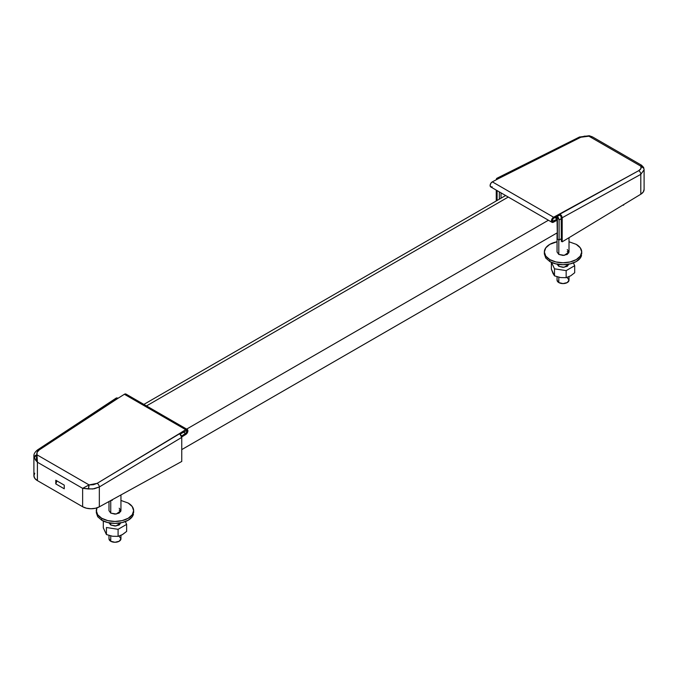 <?xml version="1.0" encoding="UTF-8"?>
<svg xmlns="http://www.w3.org/2000/svg" width="678" height="678" viewBox="0 0 678 678"><rect width="100%" height="100%" fill="white"/><g stroke="black" fill="none" stroke-linecap="round" stroke-linejoin="round"><path stroke-width="1.02" d="M111.65 500.059L112.065 500.534L111.438 500.178L112.065 500.534L112.472 499.601L112.065 500.534L111.65 500.059M55.791 480.244L55.791 483.906L56.952 480.914L55.791 483.906L55.791 480.244L64.24 485.126L64.24 488.787L64.24 485.126L55.791 480.244M116.43 397.935L117.921 398.088L39.273 449.895L37.129 452.226L36.993 454.836L89.089 484.914L93.42 484.719L97.174 483.329L179.433 433.598L180.619 434.564L181.755 437.378L181.755 461.455L99.335 506.839L95.462 508.271L90.945 508.746L86.445 508.203L82.631 506.729L82.631 488.338L37.4 462.226L37.4 480.617L82.631 506.729L37.4 480.617L34.841 478.414L33.9 475.812L34.731 473.202M64.24 488.787L55.791 483.906L64.24 488.787M115.811 399.308L37.205 451.09A2.992 1.687 56.6 0 1 37.722 449.785A2.992 1.687 56.6 0 1 39.273 449.895L118.142 398.206L116.311 398.02M181.941 435.835L181.204 435.412L181.941 435.835L186.696 432.513L186.628 430.471L180.179 434.106L186.67 430.496L187.035 431.267L185.806 433.488L181.941 435.835L181.967 436.801L181.941 435.835M179.433 433.598L185.679 429.666L124.379 394.274L118.142 398.206L124.379 394.274L185.679 429.666A2.992 1.729 -60 0 1 187.264 429.454A2.992 1.729 -60 0 1 187.738 431.818A2.992 1.729 -60 0 1 185.823 434.454L181.967 436.801L187.314 432.827L187.882 430.742L187.204 429.428L185.679 429.666L179.433 433.598M187.264 429.462L125.972 394.071A2.992 1.729 120 0 0 124.481 394.223A2.992 1.729 120 0 0 124.379 394.274M125.964 394.071L124.481 394.223M181.755 461.455L99.335 506.839L99.335 486.965L181.755 437.378L181.755 461.455M82.631 506.729A11.958 6.899 0 0 0 99.335 506.839L99.335 486.965L92.691 488.999L82.631 488.338L82.631 506.729M33.9 456.065L33.9 475.736A11.958 6.899 0 0 0 37.4 480.617L37.4 462.226L35.383 459.887L33.9 456.141L34.171 457.591A2.992 2.339 -19.9 0 1 36.993 454.836C36.426 452.997 37.18 451.353 39.273 449.895A2.992 1.687 -123.4 0 0 37.722 449.785L116.379 397.969M179.645 433.717L97.174 483.329A2.992 1.602 59 0 1 99.335 486.965L181.755 437.378L179.645 433.717M33.925 455.65L33.9 456.108C33.714 454.04 34.985 451.929 37.722 449.785M36.993 454.836L34.171 457.591L37.4 462.226L36.993 454.836L36.383 458.235L37.4 462.226L82.631 488.338L89.089 484.914L36.993 454.836M89.089 484.914L82.631 488.338L88.555 488.982L89.089 484.914A2.992 0.559 96 0 0 88.555 488.982L94.318 488.762L99.335 486.965A2.992 1.602 -121 0 0 97.174 483.329L89.089 484.914M183.374 432.089L185.806 433.488L183.374 432.089M186.645 429.098L548.417 220.231L186.645 429.098M508.263 197.052L146.49 405.919L508.263 197.052M106.429 534.552L103.302 527.815L103.302 520.772L103.302 527.815L106.429 534.552L106.429 527.509L118.091 529.315L126.633 524.382L125.345 521.594L126.633 524.382L126.633 531.425L126.633 524.382L118.091 529.315L118.091 536.357L118.091 529.315L106.429 527.509L106.429 534.552L112.582 536.264L106.429 534.552M120.93 522.84L116.006 525.975L110.743 525.018L109.005 522.84M122.599 534.518L118.091 536.357L112.582 536.264L118.091 536.357L122.133 534.789L126.633 531.425L122.599 534.518M120.947 522.577L119.192 525.018L114.972 526.026L110.743 525.018L108.989 522.577M96.92 507.873L96.284 512.619L97.708 516.746L101.759 520.246L101.759 518.289L107.819 520.628L114.972 521.45L122.116 520.628L128.176 518.289L132.227 514.797L133.651 510.67L132.227 506.542L128.176 503.042A18.679 10.789 180 0 1 133.481 512.11A18.679 10.789 180 0 1 120.938 520.882A18.679 10.789 180 0 1 101.759 518.289L101.759 520.246A18.679 10.789 0 0 0 120.938 522.84A18.679 10.789 0 0 0 133.481 514.068M110.743 513.102L108.989 510.67L110.743 513.102L110.743 500.559L110.743 513.102L116.243 514.034L120.947 510.67L119.192 513.102L114.972 514.119L110.743 513.102M120.701 511.644L119.192 510.178M119.192 508.229L120.947 510.67L119.192 508.229M96.284 510.67L97.708 514.797L101.759 518.289A18.679 10.789 180 0 1 96.454 509.22M128.176 503.042L120.947 500.449M101.759 520.246L107.819 522.585L114.972 523.408L122.116 522.585L128.176 520.246L132.227 516.746L133.574 511.644M110.743 523.128L110.743 525.018L110.743 523.128M109.048 538.357A5.975 3.449 0 0 0 110.743 541.256L110.743 535.925L110.743 541.256A5.975 3.449 0 0 0 116.879 542.086A5.975 3.449 0 0 0 120.887 539.281M108.989 535.459L108.989 538.815L110.743 541.256L114.972 542.273L119.192 541.256L120.947 538.815L119.192 536.383M501.025 192.874L501.025 198.196L501.025 192.874M499.339 199.171L499.339 191.899L499.339 199.171M559.096 240.029L561.342 238.69L559.096 240.029L557.401 239.054L559.096 240.029L559.096 219.901L559.096 240.029M623.531 205.239L623.853 204.485L623.531 205.239L623.057 204.968L623.531 205.239M557.401 218.926L557.401 239.054L556.985 216.24L558.477 217.816L559.096 219.901L561.342 218.672L559.096 219.901L557.155 216.35M556.985 218.197L555.087 217.443L556.985 218.197L556.985 216.443M560.698 215.604L560.07 215.053L561.342 217.248L561.342 241.326L562.189 241.817L562.189 217.74L561.57 215.655L559.859 213.951L560.07 215.053L553.519 218.265L552.629 219.197L552.604 221.274L557.35 219.096L557.324 220.087L553.468 222.198A2.992 1.729 -60 0 1 552.019 222.316A2.992 1.729 -60 0 1 551.57 219.918A2.992 1.729 -60 0 1 553.519 217.291A2.992 1.729 -60 0 1 553.621 217.231L638.727 170.67L640.871 168.653L641.007 166.271L588.911 136.193L584.58 136.151L580.826 137.236L498.355 178.45L497.381 178.161L496.55 178.577L496.245 179.789L496.932 178.263L498.567 178.568L580.826 137.236A2.992 1.763 -116.6 0 0 579.385 137.058A2.992 1.763 63.4 0 1 580.826 137.236L588.911 136.193L641.007 166.271C641.574 167.975 640.82 169.441 638.727 170.67L560.079 214.078L562.189 217.74L640.795 174.356L640.795 194.23L562.189 241.817L561.342 241.326L561.172 216.409M497.093 200.468L497.093 190.603L497.093 200.468M496.245 190.111L496.245 200.959L496.245 190.111M644.1 189.382L643.269 191.993L640.795 194.23L562.189 241.817L562.189 217.74L640.795 174.356L640.795 194.23A11.958 6.899 0 0 0 644.1 189.467L644.092 169.508M554.765 217.613L557.35 219.096L557.324 220.087L553.468 222.198L552.002 222.299L551.409 220.918L552.036 218.85L553.621 217.231L492.321 181.848L553.621 217.231L559.859 213.951L559.859 214.934L553.519 218.265L552.256 220.409L552.621 221.282L553.485 221.214L552.256 220.503L553.485 221.214L557.35 219.096L554.765 217.613M492.177 186.814L490.686 186.899L490.118 185.475L490.796 183.374L492.321 181.848L498.567 178.568L492.321 181.848A2.992 1.729 120 0 0 490.296 184.475A2.992 1.729 120 0 0 490.736 186.925L552.028 222.316M644.1 169.763L640.795 174.356A2.992 1.839 -118.9 0 0 638.727 170.67A2.992 1.839 61.1 0 1 640.795 174.356L644.1 169.788L643.693 167.678L643.829 168.398L641.007 166.271L641.625 165.271L592.479 136.897L588.911 136.193L592.564 136.948M643.676 167.644A2.992 2.424 158.7 0 0 641.007 166.271C641.947 164.966 641.812 164.94 640.6 166.195M589.25 135.727L588.911 136.193A2.992 0.475 -81.7 0 1 589.25 135.727L592.419 136.863M568.995 264.149L564.071 267.285L558.808 266.327L557.07 264.149M551.528 262.428L554.494 268.819L566.155 270.624L574.698 265.691L574.698 272.742L570.664 275.836L566.155 277.666L566.155 270.624L574.698 265.691L574.698 272.742L570.664 275.836L566.155 277.666L560.638 277.582L554.494 275.861L554.494 268.819L566.155 270.624L566.155 277.666L560.638 277.582L554.494 275.861L551.367 269.132L551.367 262.081L554.494 268.819L554.494 275.861L553.011 273.446L551.367 269.132L551.367 262.081M574.698 265.691L573.41 262.903L574.698 265.691M569.011 263.886L567.257 266.327L563.028 267.335L558.808 266.327L557.053 263.886M549.824 259.606A18.679 10.789 180 0 1 544.519 250.529A18.679 10.789 180 0 1 557.053 241.758L549.824 244.351L545.773 247.851L544.349 251.979L545.773 256.106L549.824 259.606L549.824 261.555L549.824 259.606L555.884 261.945L563.028 262.767L570.181 261.945L576.241 259.606L580.292 256.106L581.716 251.979L580.292 247.851L576.241 244.351A18.679 10.789 180 0 1 581.546 253.428A18.679 10.789 180 0 1 569.003 262.2A18.679 10.789 180 0 1 549.824 259.606M568.766 252.953L567.257 251.487M567.257 249.538L569.011 251.979L564.308 255.352L558.808 254.419L557.053 251.979L558.808 254.419L558.808 239.859L558.808 254.419L563.028 255.428L567.257 254.419L569.011 251.979L567.257 249.538M544.349 251.979L544.349 253.928L545.773 258.055L549.824 261.555A18.679 10.789 0 0 0 569.003 264.149A18.679 10.789 0 0 0 581.546 255.377M576.241 244.351L569.011 241.758M549.824 261.555L555.884 263.895L563.028 264.717L570.181 263.895L576.241 261.555L580.292 258.055L581.639 252.953M557.113 279.667A5.975 3.449 0 0 0 558.808 282.573L558.808 277.243L558.808 282.573A5.975 3.449 0 0 0 564.944 283.404A5.975 3.449 0 0 0 568.952 280.599M558.808 266.327L558.808 264.437L558.808 266.327M557.053 276.768L557.053 280.133L558.808 282.573L563.028 283.582L567.257 282.573L569.011 280.133L567.257 277.692M181.755 449.599L557.401 232.724M143.863 404.402L505.635 195.535M133.651 510.67L133.651 512.619M120.947 494.94L120.947 510.67M120.947 535.383L120.947 538.815M108.989 501.525L108.989 510.67M589.241 135.727L579.393 137.058L496.923 178.263M643.685 167.661L641.625 165.271M581.716 251.979L581.716 253.928M557.053 232.927L557.053 251.979M569.011 237.681L569.011 251.979M569.011 276.7L569.011 280.133"/></g></svg>
